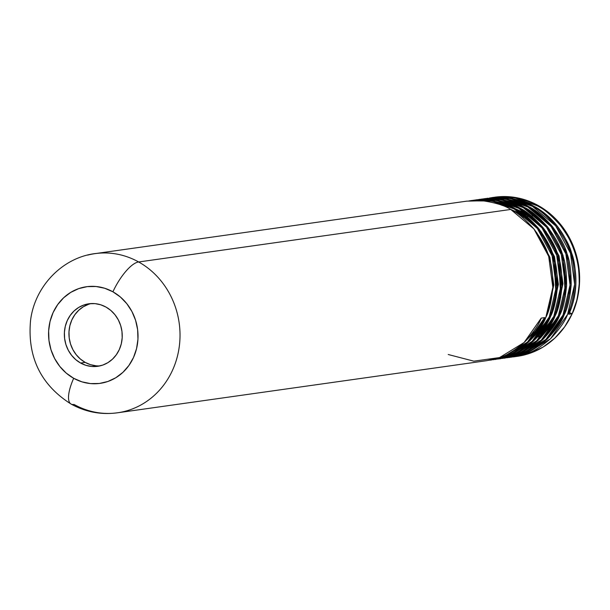<?xml version="1.0" encoding="UTF-8"?>
<svg xmlns="http://www.w3.org/2000/svg" width="610" height="610" viewBox="0 0 610 610"><rect width="100%" height="100%" fill="white"/><g stroke="black" fill="none" stroke-linecap="round" stroke-linejoin="round"><path stroke-width="0.91" d="M130.464 409.653A80.375 73.543 -98 0 0 179.889 340.006A80.375 73.543 -98 0 0 138.653 261.972A32.124 10.645 119.2 0 0 112.911 291.801A48.8 44.652 82 0 1 133.506 357.483A48.8 44.652 82 0 1 73.68 378.291A32.124 10.645 119.2 0 0 70.928 403.972A32.124 10.645 -60.8 0 1 73.68 378.291L66.208 373.084L59.788 366.419L54.648 358.543L50.996 349.766L48.968 340.418L48.64 330.872L50.035 321.485L53.085 312.61L57.691 304.611L63.654 297.771L70.768 292.365L78.736 288.606L87.268 286.624L96.037 286.509L104.691 288.255L112.911 291.801L120.383 297.009L126.804 303.681L131.943 311.55L135.595 320.334L137.624 329.674L137.951 339.221L136.556 348.615L133.506 357.483L128.901 365.489L122.938 372.321L115.824 377.727L107.856 381.494L99.323 383.469L90.555 383.591L81.9 381.837L73.68 378.291A48.8 44.652 82 0 1 53.085 312.61A48.8 44.652 82 0 1 112.911 291.801A32.124 10.645 -60.8 0 1 138.653 261.972A80.375 73.543 82 0 1 179.195 347.181A80.375 73.543 82 0 1 117.577 412.787A80.375 73.543 82 0 1 74.031 404.438A32.124 10.645 -60.8 0 1 70.928 403.972M91.187 303.559A31.575 28.891 -98 0 0 69.105 330.162A31.575 28.891 -98 0 0 85.186 362.386L80.604 363.034A31.575 28.891 82 0 1 64.675 329.56A31.575 28.891 82 0 1 88.885 303.78A31.575 28.891 82 0 1 105.987 307.066A31.575 28.891 82 0 1 121.916 340.54A31.575 28.891 82 0 1 97.707 366.313A31.575 28.891 82 0 1 80.604 363.034L85.186 362.386A31.575 28.891 -98 0 0 99.987 365.886M502.998 357.086L488.656 360.373L502.998 357.086L527.543 342.027L544.669 317.619C542.313 324.322 536.602 332.45 527.543 342.027C517.585 350.468 509.403 355.485 502.998 357.086M448.228 354.509L473.833 361.173L499.559 357.574L524.104 342.515L541.23 318.107L544.669 317.619L541.23 318.107C538.874 324.802 533.163 332.938 524.104 342.515C514.146 350.948 505.964 355.973 499.559 357.574L486.94 360.64L117.577 412.787M490.379 360.152L504.142 356.926C510.547 355.325 518.729 350.308 528.695 341.867C537.753 332.29 543.457 324.154 545.813 317.459C549.168 311.321 551.509 301.31 552.851 287.432C552.828 273.417 551.44 263.062 548.687 256.352C546.995 249.276 542.069 240.149 533.925 228.963C524.753 218.738 517.036 212.227 510.753 209.444L138.653 261.972L510.753 209.444C504.966 205.578 495.602 202.688 482.662 200.766L466.764 201.148L95.107 253.623A80.375 73.543 82 0 1 138.653 261.972A80.375 73.543 -98 0 0 87.657 255.11M579.21 283.703C577.876 297.588 575.527 307.6 572.172 313.738A80.375 73.543 -98 0 0 538.264 205.555L537.12 205.715C543.396 208.506 551.12 215.01 560.285 225.242C568.436 236.421 573.354 245.555 575.055 252.631C577.807 259.334 579.187 269.696 579.21 283.703M513.307 356.919L517.188 356.37A80.375 73.543 -98 0 0 572.172 313.738L568.733 314.226C572.088 308.088 574.437 298.077 575.771 284.191C575.749 270.184 574.368 259.822 571.616 253.112C569.915 246.036 564.997 236.909 556.846 225.723C547.681 215.498 539.957 208.994 533.681 206.203L532.53 206.363C538.813 209.154 546.537 215.658 555.702 225.891C563.846 237.069 568.772 246.204 570.472 253.28C573.217 259.982 574.605 270.344 574.628 284.351C573.293 298.237 570.945 308.248 567.59 314.386C565.234 321.081 559.53 329.217 550.472 338.794C540.513 347.227 532.324 352.252 525.919 353.846L511.584 357.14L525.919 353.846L550.472 338.794L567.59 314.386L574.628 284.351L570.472 253.28L555.702 225.891L532.53 206.363L533.681 206.203C527.886 202.345 518.523 199.447 505.591 197.526L489.685 197.915L504.447 197.686C517.379 199.607 526.743 202.505 532.53 206.363L510.326 198.479L486.826 198.341M511.005 357.201L509.274 357.361M508.694 357.407L506.956 357.506M521.337 354.494L506.994 357.788L521.337 354.494L545.889 339.435L563.007 315.034L570.045 285L565.882 253.92L551.12 226.539L527.947 207.011C534.23 209.802 541.947 216.306 551.12 226.539C559.263 237.717 564.189 246.852 565.882 253.92C568.634 260.63 570.022 270.992 570.045 285C568.703 298.885 566.362 308.896 563.007 315.034C560.651 321.729 554.947 329.865 545.889 339.435C535.923 347.875 527.741 352.893 521.337 354.494M508.717 357.567L522.48 354.334C528.885 352.733 537.074 347.715 547.033 339.274C556.091 329.705 561.795 321.569 564.151 314.874C567.506 308.736 569.854 298.725 571.189 284.839C571.166 270.832 569.778 260.47 567.033 253.76C565.333 246.684 560.407 237.557 552.263 226.371C543.098 216.146 535.374 209.642 529.091 206.851L527.947 207.011L529.091 206.851C523.304 202.985 513.94 200.095 501.008 198.174L485.103 198.563L499.857 198.334C512.796 200.255 522.16 203.153 527.947 207.011L505.743 199.127L483.959 198.723M516.746 355.142L504.134 358.215L517.898 354.982C524.303 353.381 532.484 348.363 542.45 339.923C551.509 330.353 557.212 322.217 559.568 315.515C562.923 309.377 565.264 299.373 566.606 285.488C566.583 271.481 565.195 261.118 562.443 254.408C560.75 247.332 555.824 238.205 547.681 227.019C538.508 216.794 530.791 210.282 524.508 207.499L523.365 207.659C529.64 210.45 537.364 216.954 546.529 227.179C554.681 238.365 559.599 247.492 561.299 254.568C564.052 261.278 565.432 271.641 565.455 285.648C564.12 299.533 561.772 309.544 558.417 315.683C556.068 322.377 550.357 330.513 541.299 340.083C531.341 348.523 523.159 353.541 516.746 355.142M512.164 355.79L497.829 359.077L512.164 355.79L536.716 340.731L553.834 316.331L560.872 286.296L556.716 255.216L541.947 227.827L518.774 208.307C525.058 211.098 532.782 217.602 541.947 227.827C550.098 239.013 555.016 248.14 556.716 255.216C559.462 261.926 560.849 272.289 560.872 286.296C559.538 300.181 557.189 310.193 553.834 316.331C551.478 323.025 545.775 331.161 536.716 340.731C526.758 349.172 518.569 354.189 512.164 355.79M499.552 358.863L513.307 355.63C519.72 354.029 527.902 349.012 537.86 340.571C546.918 330.994 552.63 322.858 554.986 316.163C558.333 310.025 560.682 300.013 562.016 286.136C561.993 272.121 560.613 261.766 557.86 255.056C556.16 247.98 551.242 238.853 543.091 227.667C533.925 217.442 526.201 210.93 519.926 208.147L518.774 208.307L519.926 208.147C514.131 204.281 504.767 201.391 491.835 199.47L475.93 199.859L490.692 199.63C503.624 201.552 512.987 204.441 518.774 208.307L496.57 200.423L474.786 200.019M507.581 356.438L493.238 359.725L507.581 356.438L532.133 341.379L549.252 316.971L556.289 286.944L552.126 255.864L537.364 228.475L514.192 208.956C520.475 211.739 528.191 218.25 537.364 228.475C545.508 239.661 550.433 248.788 552.126 255.864C554.879 262.575 556.267 272.937 556.289 286.944C554.947 300.829 552.607 310.833 549.252 316.971C546.895 323.674 541.192 331.81 532.133 341.379C522.168 349.82 513.986 354.837 507.581 356.438M494.962 359.511L508.725 356.278C515.13 354.677 523.319 349.66 533.277 341.219C542.336 331.642 548.039 323.506 550.395 316.811C553.75 310.673 556.099 300.661 557.433 286.784C557.41 272.769 556.023 262.414 553.278 255.704C551.577 248.628 546.659 239.501 538.508 228.315C529.343 218.09 521.619 211.578 515.336 208.795L514.192 208.956L515.336 208.795C509.548 204.929 500.185 202.04 487.253 200.118L471.347 200.507L486.101 200.278C499.041 202.2 508.404 205.09 514.192 208.956L491.988 201.064L470.203 200.667M509.03 197.038C521.962 198.959 531.325 201.857 537.12 205.715L538.264 205.555A80.375 73.543 -98 0 0 494.718 197.205L509.03 197.038M491.408 197.693L493.124 197.427M493.925 197.32A80.375 73.543 -98 0 0 492.224 197.602M517.082 356.385L529.93 353.281L543.068 347.082L554.772 338.184L564.601 326.922L572.172 313.738L568.733 314.226C586.538 276.757 569.877 224.884 533.681 206.203L512.057 198.425L487.398 198.281M477.691 199.905L479.391 199.523M479.963 199.409L481.671 199.089M509.289 357.483L522.48 354.334L547.033 339.274L564.151 314.874L571.189 284.839L567.033 253.76L552.263 226.371L529.091 206.851L507.467 199.066L482.815 198.921M482.243 199.028L480.535 199.363M495.274 198.982C508.206 200.904 517.57 203.801 523.365 207.659L524.508 207.499C518.721 203.633 509.358 200.743 496.418 198.822L479.368 199.371L495.274 198.982M473.108 200.553L474.809 200.171M475.373 200.057L477.081 199.737M502.411 358.436L516.746 355.142L541.299 340.083L558.417 315.683L565.455 285.648L561.299 254.568L546.529 227.179L523.365 207.659L501.161 199.775L479.368 199.371M504.706 358.131L517.898 354.982L542.45 339.923L559.568 315.515L566.606 285.488L562.443 254.408L547.681 227.019L524.508 207.499L502.884 199.714L478.232 199.569M477.661 199.676L475.952 200.011M475.388 200.133L473.688 200.53M500.124 358.779L513.307 355.63L537.86 340.571L554.986 316.163L562.016 286.136L557.86 255.056L543.091 227.667L519.926 208.147L498.301 200.362L473.642 200.217M473.07 200.324L471.37 200.66M495.533 359.427L508.725 356.278L533.277 341.219L550.395 316.811L557.433 286.784L553.278 255.704L538.508 228.315L515.336 208.795L493.711 201.01L469.059 200.865M522.381 217.32L525.82 216.84L522.381 217.32M526.964 216.68L529.221 216.359L526.964 216.68M529.793 216.275L530.403 216.192L529.793 216.275M531.554 216.031L533.651 215.734L531.554 216.031M490.837 197.792L514.619 197.777L537.12 205.715C573.316 224.404 589.977 276.269 572.172 313.738L577.205 299.129L579.5 283.665L578.966 267.935L575.626 252.548L569.61 238.091L561.147 225.12L550.563 214.133L538.264 205.555L524.722 199.714L510.463 196.839L494.588 197.221M556.968 318.694L546.911 330.231M539.659 335.843L537.761 337.04M572.172 313.738L569.427 312.625L572.172 313.738M514.093 350.414L518.363 349.385L514.093 350.414M519.972 348.905L525.629 346.846L519.972 348.905M527.886 345.832L536.541 340.898L527.886 345.832M540.361 338.085L557.243 318.214L540.361 338.085M557.692 242.688L563.076 255.43L565.348 296.643L563.076 255.43L557.685 242.673M560.758 297.291L558.493 256.078L553.102 243.321L558.493 256.078L560.758 297.291M539.057 224.45L523.441 212.806L516.7 209.558L523.441 212.806L539.057 224.45M512.11 207.85L502.121 205.387L512.11 207.85M556.175 297.932L553.903 256.726L548.512 243.969L553.903 256.726L556.175 297.939M534.474 225.09L518.858 213.454L512.11 210.206M541.245 231.899L554.482 256.65L558.379 284.313L552.614 311.283L558.379 284.313L554.482 256.65L541.245 231.899M545.836 231.251L559.065 256.002L562.961 283.665L557.197 310.642L562.961 283.665L559.065 256.002L545.836 231.251M515.137 349.721L520.566 347.837M522.717 346.93L530.83 342.576M534.36 340.166L549.633 324.482M534.467 219.76L524.013 212.722L514.87 208.536M510.684 207.141L501.397 205.105M518.134 347.578L526.247 343.224M529.777 340.815L545.05 325.13M529.884 220.408L519.43 213.37L510.288 209.184M525.187 341.463L540.468 325.77M548.024 311.939L553.796 284.962L549.892 257.298L536.663 232.547M490.951 360.068L504.142 356.926L528.695 341.867L545.813 317.459L552.851 287.432L548.687 256.352L533.925 228.963L510.753 209.444M548.07 319.51L531.188 339.381M527.368 342.195L518.721 347.128M552.66 318.862L535.778 338.733M105.987 307.066L100.673 304.771L95.069 303.643L89.395 303.719L83.875 304.992L78.713 307.432L74.115 310.925L70.257 315.355L67.283 320.532L65.3 326.266L64.401 332.343L64.614 338.527L65.926 344.574L68.29 350.247L71.614 355.348L75.77 359.664L80.604 363.034L85.918 365.329L91.523 366.457L97.196 366.381L102.716 365.1L107.878 362.668L112.476 359.168L116.335 354.745L119.308 349.56L121.291 343.827L122.191 337.749L121.977 331.573L120.666 325.526L118.302 319.846L114.977 314.752L110.822 310.437L105.987 307.066M96.105 365.809L90.509 364.681L85.186 362.386L80.352 359.015L76.197 354.7L72.872 349.606L70.508 343.926L69.197 337.879L68.991 331.695L69.891 325.626L71.866 319.884L74.839 314.707L78.705 310.284L83.303 306.784L88.458 304.352M120.376 412.329C103.052 415.326 86.612 412.566 71.073 404.056C40.717 384.826 27.221 356.957 30.561 320.441C34.762 285.655 63.715 256.078 97.92 253.287"/></g></svg>
